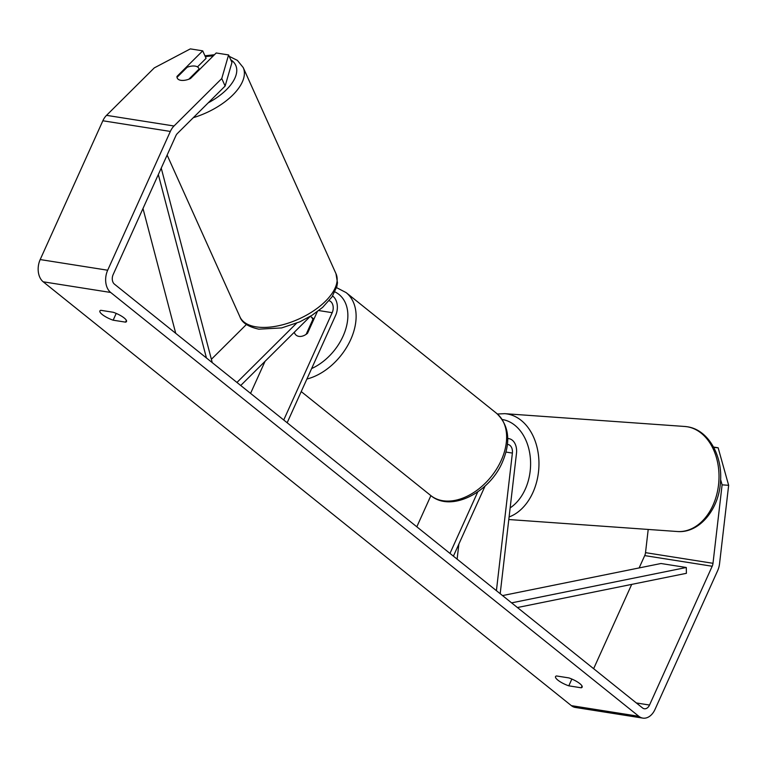 <?xml version="1.0" encoding="UTF-8"?>
<svg xmlns="http://www.w3.org/2000/svg" width="767" height="767" viewBox="0 0 767 767"><rect width="100%" height="100%" fill="white"/><g stroke="black" fill="none" stroke-linecap="round" stroke-linejoin="round"><path stroke-width="1.15" d="M500.189 593.706L516.479 453.374A14.199 9.827 99 0 0 508.866 438.647A14.199 9.827 99 0 0 507.735 438.561M496.412 590.676L512.385 453.076A8.284 5.733 99 0 0 507.946 444.486A8.284 5.733 99 0 0 507.428 444.448M457.122 559.143L458.877 544.033M485.08 486L453.402 556.161M477.764 491.887L449.98 553.41M430.891 495.635L416.817 526.795M332.6 296.024A14.199 9.827 -81 0 1 335.62 315.419L287.155 422.751M329.12 300.741A8.284 5.733 -81 0 1 332.197 312.677L283.732 420M211.385 359.292L246.389 324.499M265.046 361.315L250.569 393.385M294.279 332.264A11.831 7.938 -51.3 0 0 296.196 335.208A11.831 7.938 -51.3 0 0 307.529 333.281L317.27 311.699M236.945 382.465L296.532 323.243M240.723 385.494L310.261 316.387M195.163 66.115A11.831 5.868 155.8 0 1 198.806 68.359A11.831 5.868 155.8 0 1 199.027 69.078L188.826 79.222A11.831 5.868 155.8 0 1 180.878 80.324A11.831 5.868 155.8 0 1 177.235 78.071A11.831 5.868 155.8 0 1 177.014 77.362L187.215 67.218A11.831 5.868 155.8 0 1 195.163 66.115M199.334 69.749L199.027 69.078M113.248 312.274A11.831 3.145 24.3 0 1 124.168 317.969A11.831 3.145 24.3 0 1 126.517 321.498A11.831 3.145 24.3 0 1 125.567 322.15L113.152 320.194A11.831 3.145 24.3 0 1 99.883 310.961A11.831 3.145 24.3 0 1 100.832 310.309L113.248 312.274M579.814 683.608A11.831 3.145 -155.7 0 0 568.893 677.913L556.478 675.957A11.831 3.145 -155.7 0 0 555.529 676.609A11.831 3.145 -155.7 0 0 568.798 685.832L581.213 687.798A11.831 3.145 -155.7 0 0 582.163 687.146A11.831 3.145 -155.7 0 0 579.814 683.608M713.761 447.468L718.133 447.775L728.65 485.31L722.102 484.84L712.994 563.304A7.095 4.918 -81 0 1 712.188 566.247L649.524 705.046A7.095 4.918 -81 0 1 644.309 708.756A7.095 4.918 -81 0 1 642.602 707.989L114.436 284.145A7.095 4.918 -81 0 1 113.142 274.615L175.816 135.826A7.095 4.918 -81 0 1 177.388 133.496L225.134 86.038L221.759 78.55L228.585 54.936L231.96 62.434L225.134 86.038M728.65 485.31L719.542 563.774A16.567 11.467 -81 0 1 717.663 570.638L654.999 709.437A16.567 11.467 -81 0 1 642.832 718.113A16.567 11.467 -81 0 1 638.844 716.301L110.678 292.467A16.567 11.467 -81 0 1 107.677 270.224L170.341 131.435A16.567 11.467 -81 0 1 174.013 125.999L221.759 78.55M642.832 718.113L575.355 707.452A16.567 11.467 -81 0 1 571.367 705.64L43.201 281.805A16.567 11.467 -81 0 1 40.191 259.562L102.855 120.774A16.567 11.467 -81 0 1 106.536 115.347L154.282 67.889L190.331 48.887L202.709 50.843L176.985 76.412A11.831 5.868 155.8 0 0 177.235 78.071A11.831 5.868 155.8 0 0 190.484 78.541L216.208 52.981L228.585 54.936M197.474 66.902L206.083 58.34L202.709 50.843M713.54 447.046L718.133 447.775M648.211 529.441L645.517 552.652A7.095 4.918 -81 0 1 644.711 555.596L639.141 567.925M631.701 584.387L593.639 668.69M722.102 484.84L720.606 479.519M571.856 679.054L568.798 685.832M582.019 685.995L581.213 687.798M177.292 77.084L176.985 76.412M116.21 313.406L113.152 320.194M126.373 320.357L125.567 322.15M310.376 316.311A11.831 7.938 128.7 0 1 310.999 316.752A11.831 7.938 128.7 0 1 312.85 319.484L306.148 334.335A11.831 7.938 128.7 0 1 296.196 335.208A11.831 7.938 128.7 0 1 294.336 332.466L294.557 331.986M313.521 320.021L312.85 319.484M502.529 595.585L660.991 563.505L686.292 567.494L686.407 573.313L517.418 607.531M686.292 567.494L511.608 602.862M158.328 174.54L206.448 357.988M142.988 208.519L175.729 333.329M161.233 168.107L212.258 362.647M505.99 452.07L512.385 453.076M318.784 310.558L332.197 312.677M193.303 117.677A52.655 26.107 -24.2 0 0 243.206 67.534L237.358 60.353L229.228 56.355M230.752 59.74A46.739 23.173 155.8 0 1 208.26 102.816M239.946 316.876C241.96 322.725 248.249 326.819 258.815 329.168L281.662 327.921L299.744 321.872L312.016 315.295L322.658 307.346L332.073 296.819L336.876 286.455L337.48 282.793L335.975 273.666A52.655 26.107 155.8 0 1 313.415 310.961A52.655 26.107 155.8 0 1 256.159 326.876A52.655 26.107 155.8 0 1 239.946 316.876L167.12 155.068M205.335 56.691A46.739 23.173 155.8 0 1 213.226 55.943M43.201 281.805L110.678 292.467M571.367 705.64L638.844 716.301M106.536 115.347L174.013 125.999M636.342 702.956L649.524 705.046M644.711 555.596L712.188 566.247M645.517 552.652L712.994 563.304M40.191 259.562L107.677 270.224M102.855 120.774L170.341 131.435M687.059 426.74A52.655 37.938 -85.9 0 0 684.73 426.471L687.299 426.768C708.286 429.673 722.83 455.665 720.472 481.964C718.967 509.355 699.264 533.525 677.261 531.512A52.655 37.938 -85.9 0 0 718.698 483.306A52.655 37.938 -85.9 0 0 687.059 426.74M497.409 414.017L504.676 413.662A52.655 37.938 94.1 0 1 507.006 413.931A52.655 37.938 94.1 0 1 538.952 462.233A52.655 37.938 94.1 0 1 509.096 516.958M510.151 507.879A46.739 33.671 -85.9 0 0 530.352 458.024A46.739 33.671 -85.9 0 0 502.251 419.511M501.225 460.373A52.655 35.33 -51.3 0 0 496.642 413.384C509.163 425.436 511.081 441.687 502.404 462.146C489.547 492.615 450.958 512.672 430.738 495.511A52.655 35.33 -51.3 0 0 501.225 460.373M336.55 287.635L346.128 292.601A52.655 35.33 128.7 0 1 350.711 339.589A52.655 35.33 128.7 0 1 306.886 379.042M311.623 368.563A46.739 31.361 -51.3 0 0 343.07 336.176A46.739 31.361 -51.3 0 0 334.911 291.891M507.735 438.465L508.866 438.647M335.975 273.666L243.206 67.534M199.401 69.682L198.806 68.359M214.434 54.735L204.942 55.799M504.676 413.662L684.73 426.471M508.799 519.527L677.261 531.512M346.128 292.601L496.642 413.384M310.999 316.752L313.933 319.101M301.23 391.582L430.738 495.511"/></g></svg>
